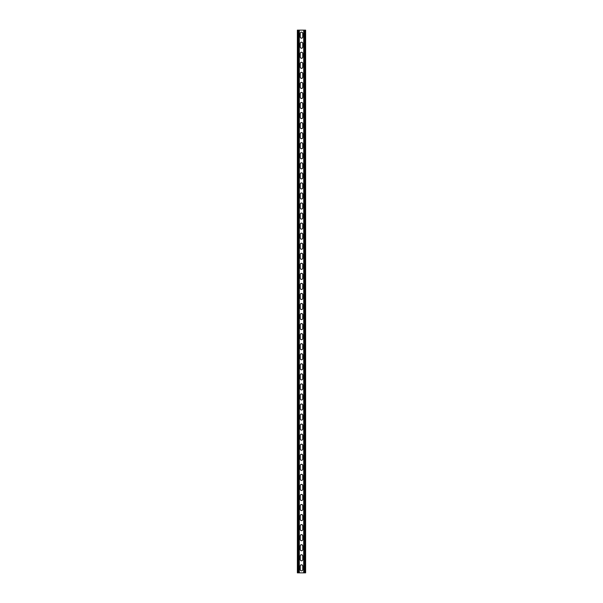 <?xml version="1.0" encoding="UTF-8"?>
<svg xmlns="http://www.w3.org/2000/svg" width="603" height="603" viewBox="0 0 603 603"><rect width="100%" height="100%" fill="white"/><g stroke="black" fill="none" stroke-linecap="round" stroke-linejoin="round"><path stroke-width="0.9" d="M299.292 30.15L299.292 572.85L303.708 572.85L303.708 30.15L298.538 30.15L298.538 572.85L299.292 572.85M300.241 566.066A1.259 1.259 0 0 1 301.5 564.807A1.259 1.259 0 0 1 302.759 566.066A1.259 1.259 0 0 0 301.5 564.807A1.259 1.259 0 0 0 300.241 566.066L300.241 569.586A1.259 1.259 0 0 0 301.5 570.837A1.259 1.259 0 0 0 302.759 569.586L302.759 566.066M302.759 569.586A1.259 1.259 0 0 1 301.5 570.837A1.259 1.259 0 0 1 300.241 569.586M300.241 556.019A1.259 1.259 0 0 1 301.5 554.76A1.259 1.259 0 0 1 302.759 556.019A1.259 1.259 0 0 0 301.5 554.76A1.259 1.259 0 0 0 300.241 556.019L300.241 559.531A1.259 1.259 0 0 0 301.5 560.79A1.259 1.259 0 0 0 302.759 559.531L302.759 556.019M302.759 559.531A1.259 1.259 0 0 1 301.5 560.79A1.259 1.259 0 0 1 300.241 559.531M300.241 314.819A1.259 1.259 0 0 1 301.5 313.56A1.259 1.259 0 0 1 302.759 314.819A1.259 1.259 0 0 0 301.5 313.56A1.259 1.259 0 0 0 300.241 314.819L300.241 318.331A1.259 1.259 0 0 0 301.5 319.59A1.259 1.259 0 0 0 302.759 318.331L302.759 314.819M302.759 318.331A1.259 1.259 0 0 1 301.5 319.59A1.259 1.259 0 0 1 300.241 318.331M300.241 304.764A1.259 1.259 0 0 1 301.5 303.513A1.259 1.259 0 0 1 302.759 304.764A1.259 1.259 0 0 0 301.5 303.513A1.259 1.259 0 0 0 300.241 304.764L300.241 308.284A1.259 1.259 0 0 0 301.5 309.543A1.259 1.259 0 0 0 302.759 308.284L302.759 304.764M302.759 308.284A1.259 1.259 0 0 1 301.5 309.543A1.259 1.259 0 0 1 300.241 308.284M300.241 324.866A1.259 1.259 0 0 1 301.5 323.607A1.259 1.259 0 0 1 302.759 324.866A1.259 1.259 0 0 0 301.5 323.607A1.259 1.259 0 0 0 300.241 324.866L300.241 328.386A1.259 1.259 0 0 0 301.5 329.637A1.259 1.259 0 0 0 302.759 328.386L302.759 324.866M302.759 328.386A1.259 1.259 0 0 1 301.5 329.637A1.259 1.259 0 0 1 300.241 328.386M300.241 334.914A1.259 1.259 0 0 1 301.5 333.663A1.259 1.259 0 0 1 302.759 334.914A1.259 1.259 0 0 0 301.5 333.663A1.259 1.259 0 0 0 300.241 334.914L300.241 338.434A1.259 1.259 0 0 0 301.5 339.693A1.259 1.259 0 0 0 302.759 338.434L302.759 334.914M302.759 338.434A1.259 1.259 0 0 1 301.5 339.693A1.259 1.259 0 0 1 300.241 338.434M300.241 344.969A1.259 1.259 0 0 1 301.5 343.71A1.259 1.259 0 0 1 302.759 344.969A1.259 1.259 0 0 0 301.5 343.71A1.259 1.259 0 0 0 300.241 344.969L300.241 348.481A1.259 1.259 0 0 0 301.5 349.74A1.259 1.259 0 0 0 302.759 348.481L302.759 344.969M302.759 348.481A1.259 1.259 0 0 1 301.5 349.74A1.259 1.259 0 0 1 300.241 348.481M300.241 355.016A1.259 1.259 0 0 1 301.5 353.757A1.259 1.259 0 0 1 302.759 355.016A1.259 1.259 0 0 0 301.5 353.757A1.259 1.259 0 0 0 300.241 355.016L300.241 358.536A1.259 1.259 0 0 0 301.5 359.787A1.259 1.259 0 0 0 302.759 358.536L302.759 355.016M302.759 358.536A1.259 1.259 0 0 1 301.5 359.787A1.259 1.259 0 0 1 300.241 358.536M300.241 365.064A1.259 1.259 0 0 1 301.5 363.813A1.259 1.259 0 0 1 302.759 365.064A1.259 1.259 0 0 0 301.5 363.813A1.259 1.259 0 0 0 300.241 365.064L300.241 368.584A1.259 1.259 0 0 0 301.5 369.843A1.259 1.259 0 0 0 302.759 368.584L302.759 365.064M302.759 368.584A1.259 1.259 0 0 1 301.5 369.843A1.259 1.259 0 0 1 300.241 368.584M300.241 375.119A1.259 1.259 0 0 1 301.5 373.86A1.259 1.259 0 0 1 302.759 375.119A1.259 1.259 0 0 0 301.5 373.86A1.259 1.259 0 0 0 300.241 375.119L300.241 378.631A1.259 1.259 0 0 0 301.5 379.89A1.259 1.259 0 0 0 302.759 378.631L302.759 375.119M302.759 378.631A1.259 1.259 0 0 1 301.5 379.89A1.259 1.259 0 0 1 300.241 378.631M300.241 385.166A1.259 1.259 0 0 1 301.5 383.907A1.259 1.259 0 0 1 302.759 385.166A1.259 1.259 0 0 0 301.5 383.907A1.259 1.259 0 0 0 300.241 385.166L300.241 388.686A1.259 1.259 0 0 0 301.5 389.937A1.259 1.259 0 0 0 302.759 388.686L302.759 385.166M302.759 388.686A1.259 1.259 0 0 1 301.5 389.937A1.259 1.259 0 0 1 300.241 388.686M300.241 395.214A1.259 1.259 0 0 1 301.5 393.963A1.259 1.259 0 0 1 302.759 395.214A1.259 1.259 0 0 0 301.5 393.963A1.259 1.259 0 0 0 300.241 395.214L300.241 398.734A1.259 1.259 0 0 0 301.5 399.993A1.259 1.259 0 0 0 302.759 398.734L302.759 395.214M302.759 398.734A1.259 1.259 0 0 1 301.5 399.993A1.259 1.259 0 0 1 300.241 398.734M300.241 405.269A1.259 1.259 0 0 1 301.5 404.01A1.259 1.259 0 0 1 302.759 405.269A1.259 1.259 0 0 0 301.5 404.01A1.259 1.259 0 0 0 300.241 405.269L300.241 408.781A1.259 1.259 0 0 0 301.5 410.04A1.259 1.259 0 0 0 302.759 408.781L302.759 405.269M302.759 408.781A1.259 1.259 0 0 1 301.5 410.04A1.259 1.259 0 0 1 300.241 408.781M300.241 415.316A1.259 1.259 0 0 1 301.5 414.057A1.259 1.259 0 0 1 302.759 415.316A1.259 1.259 0 0 0 301.5 414.057A1.259 1.259 0 0 0 300.241 415.316L300.241 418.836A1.259 1.259 0 0 0 301.5 420.087A1.259 1.259 0 0 0 302.759 418.836L302.759 415.316M302.759 418.836A1.259 1.259 0 0 1 301.5 420.087A1.259 1.259 0 0 1 300.241 418.836M300.241 425.364A1.259 1.259 0 0 1 301.5 424.113A1.259 1.259 0 0 1 302.759 425.364A1.259 1.259 0 0 0 301.5 424.113A1.259 1.259 0 0 0 300.241 425.364L300.241 428.884A1.259 1.259 0 0 0 301.5 430.143A1.259 1.259 0 0 0 302.759 428.884L302.759 425.364M302.759 428.884A1.259 1.259 0 0 1 301.5 430.143A1.259 1.259 0 0 1 300.241 428.884M300.241 435.419A1.259 1.259 0 0 1 301.5 434.16A1.259 1.259 0 0 1 302.759 435.419A1.259 1.259 0 0 0 301.5 434.16A1.259 1.259 0 0 0 300.241 435.419L300.241 438.931A1.259 1.259 0 0 0 301.5 440.19A1.259 1.259 0 0 0 302.759 438.931L302.759 435.419M302.759 438.931A1.259 1.259 0 0 1 301.5 440.19A1.259 1.259 0 0 1 300.241 438.931M300.241 445.466A1.259 1.259 0 0 1 301.5 444.207A1.259 1.259 0 0 1 302.759 445.466A1.259 1.259 0 0 0 301.5 444.207A1.259 1.259 0 0 0 300.241 445.466L300.241 448.986A1.259 1.259 0 0 0 301.5 450.237A1.259 1.259 0 0 0 302.759 448.986L302.759 445.466M302.759 448.986A1.259 1.259 0 0 1 301.5 450.237A1.259 1.259 0 0 1 300.241 448.986M300.241 455.514A1.259 1.259 0 0 1 301.5 454.263A1.259 1.259 0 0 1 302.759 455.514A1.259 1.259 0 0 0 301.5 454.263A1.259 1.259 0 0 0 300.241 455.514L300.241 459.034A1.259 1.259 0 0 0 301.5 460.293A1.259 1.259 0 0 0 302.759 459.034L302.759 455.514M302.759 459.034A1.259 1.259 0 0 1 301.5 460.293A1.259 1.259 0 0 1 300.241 459.034M300.241 465.569A1.259 1.259 0 0 1 301.5 464.31A1.259 1.259 0 0 1 302.759 465.569A1.259 1.259 0 0 0 301.5 464.31A1.259 1.259 0 0 0 300.241 465.569L300.241 469.081A1.259 1.259 0 0 0 301.5 470.34A1.259 1.259 0 0 0 302.759 469.081L302.759 465.569M302.759 469.081A1.259 1.259 0 0 1 301.5 470.34A1.259 1.259 0 0 1 300.241 469.081M300.241 475.616A1.259 1.259 0 0 1 301.5 474.357A1.259 1.259 0 0 1 302.759 475.616A1.259 1.259 0 0 0 301.5 474.357A1.259 1.259 0 0 0 300.241 475.616L300.241 479.136A1.259 1.259 0 0 0 301.5 480.387A1.259 1.259 0 0 0 302.759 479.136L302.759 475.616M302.759 479.136A1.259 1.259 0 0 1 301.5 480.387A1.259 1.259 0 0 1 300.241 479.136M300.241 485.664A1.259 1.259 0 0 1 301.5 484.413A1.259 1.259 0 0 1 302.759 485.664A1.259 1.259 0 0 0 301.5 484.413A1.259 1.259 0 0 0 300.241 485.664L300.241 489.184A1.259 1.259 0 0 0 301.5 490.443A1.259 1.259 0 0 0 302.759 489.184L302.759 485.664M302.759 489.184A1.259 1.259 0 0 1 301.5 490.443A1.259 1.259 0 0 1 300.241 489.184M300.241 495.719A1.259 1.259 0 0 1 301.5 494.46A1.259 1.259 0 0 1 302.759 495.719A1.259 1.259 0 0 0 301.5 494.46A1.259 1.259 0 0 0 300.241 495.719L300.241 499.231A1.259 1.259 0 0 0 301.5 500.49A1.259 1.259 0 0 0 302.759 499.231L302.759 495.719M302.759 499.231A1.259 1.259 0 0 1 301.5 500.49A1.259 1.259 0 0 1 300.241 499.231M300.241 505.766A1.259 1.259 0 0 1 301.5 504.507A1.259 1.259 0 0 1 302.759 505.766A1.259 1.259 0 0 0 301.5 504.507A1.259 1.259 0 0 0 300.241 505.766L300.241 509.286A1.259 1.259 0 0 0 301.5 510.537A1.259 1.259 0 0 0 302.759 509.286L302.759 505.766M302.759 509.286A1.259 1.259 0 0 1 301.5 510.537A1.259 1.259 0 0 1 300.241 509.286M300.241 515.814A1.259 1.259 0 0 1 301.5 514.563A1.259 1.259 0 0 1 302.759 515.814A1.259 1.259 0 0 0 301.5 514.563A1.259 1.259 0 0 0 300.241 515.814L300.241 519.334A1.259 1.259 0 0 0 301.5 520.593A1.259 1.259 0 0 0 302.759 519.334L302.759 515.814M302.759 519.334A1.259 1.259 0 0 1 301.5 520.593A1.259 1.259 0 0 1 300.241 519.334M300.241 525.869A1.259 1.259 0 0 1 301.5 524.61A1.259 1.259 0 0 1 302.759 525.869A1.259 1.259 0 0 0 301.5 524.61A1.259 1.259 0 0 0 300.241 525.869L300.241 529.381A1.259 1.259 0 0 0 301.5 530.64A1.259 1.259 0 0 0 302.759 529.381L302.759 525.869M302.759 529.381A1.259 1.259 0 0 1 301.5 530.64A1.259 1.259 0 0 1 300.241 529.381M300.241 535.916A1.259 1.259 0 0 1 301.5 534.657A1.259 1.259 0 0 1 302.759 535.916A1.259 1.259 0 0 0 301.5 534.657A1.259 1.259 0 0 0 300.241 535.916L300.241 539.436A1.259 1.259 0 0 0 301.5 540.687A1.259 1.259 0 0 0 302.759 539.436L302.759 535.916M302.759 539.436A1.259 1.259 0 0 1 301.5 540.687A1.259 1.259 0 0 1 300.241 539.436M300.241 545.964A1.259 1.259 0 0 1 301.5 544.713A1.259 1.259 0 0 1 302.759 545.964A1.259 1.259 0 0 0 301.5 544.713A1.259 1.259 0 0 0 300.241 545.964L300.241 549.484A1.259 1.259 0 0 0 301.5 550.743A1.259 1.259 0 0 0 302.759 549.484L302.759 545.964M302.759 549.484A1.259 1.259 0 0 1 301.5 550.743A1.259 1.259 0 0 1 300.241 549.484M300.241 36.934A1.259 1.259 0 0 0 301.5 38.193A1.259 1.259 0 0 0 302.759 36.934A1.259 1.259 0 0 1 301.5 38.193A1.259 1.259 0 0 1 300.241 36.934L300.241 33.414A1.259 1.259 0 0 1 301.5 32.163A1.259 1.259 0 0 1 302.759 33.414A1.259 1.259 0 0 0 301.5 32.163A1.259 1.259 0 0 0 300.241 33.414M302.759 33.414L302.759 36.934M300.241 46.981A1.259 1.259 0 0 0 301.5 48.24A1.259 1.259 0 0 0 302.759 46.981A1.259 1.259 0 0 1 301.5 48.24A1.259 1.259 0 0 1 300.241 46.981L300.241 43.469A1.259 1.259 0 0 1 301.5 42.21A1.259 1.259 0 0 1 302.759 43.469A1.259 1.259 0 0 0 301.5 42.21A1.259 1.259 0 0 0 300.241 43.469M302.759 43.469L302.759 46.981M300.241 288.181A1.259 1.259 0 0 0 301.5 289.44A1.259 1.259 0 0 0 302.759 288.181A1.259 1.259 0 0 1 301.5 289.44A1.259 1.259 0 0 1 300.241 288.181L300.241 284.669A1.259 1.259 0 0 1 301.5 283.41A1.259 1.259 0 0 1 302.759 284.669A1.259 1.259 0 0 0 301.5 283.41A1.259 1.259 0 0 0 300.241 284.669M302.759 284.669L302.759 288.181M300.241 298.236A1.259 1.259 0 0 0 301.5 299.487A1.259 1.259 0 0 0 302.759 298.236A1.259 1.259 0 0 1 301.5 299.487A1.259 1.259 0 0 1 300.241 298.236L300.241 294.716A1.259 1.259 0 0 1 301.5 293.457A1.259 1.259 0 0 1 302.759 294.716A1.259 1.259 0 0 0 301.5 293.457A1.259 1.259 0 0 0 300.241 294.716M302.759 294.716L302.759 298.236M300.241 278.134A1.259 1.259 0 0 0 301.5 279.393A1.259 1.259 0 0 0 302.759 278.134A1.259 1.259 0 0 1 301.5 279.393A1.259 1.259 0 0 1 300.241 278.134L300.241 274.614A1.259 1.259 0 0 1 301.5 273.363A1.259 1.259 0 0 1 302.759 274.614A1.259 1.259 0 0 0 301.5 273.363A1.259 1.259 0 0 0 300.241 274.614M302.759 274.614L302.759 278.134M300.241 268.086A1.259 1.259 0 0 0 301.5 269.337A1.259 1.259 0 0 0 302.759 268.086A1.259 1.259 0 0 1 301.5 269.337A1.259 1.259 0 0 1 300.241 268.086L300.241 264.566A1.259 1.259 0 0 1 301.5 263.307A1.259 1.259 0 0 1 302.759 264.566A1.259 1.259 0 0 0 301.5 263.307A1.259 1.259 0 0 0 300.241 264.566M302.759 264.566L302.759 268.086M300.241 258.031A1.259 1.259 0 0 0 301.5 259.29A1.259 1.259 0 0 0 302.759 258.031A1.259 1.259 0 0 1 301.5 259.29A1.259 1.259 0 0 1 300.241 258.031L300.241 254.519A1.259 1.259 0 0 1 301.5 253.26A1.259 1.259 0 0 1 302.759 254.519A1.259 1.259 0 0 0 301.5 253.26A1.259 1.259 0 0 0 300.241 254.519M302.759 254.519L302.759 258.031M300.241 247.984A1.259 1.259 0 0 0 301.5 249.243A1.259 1.259 0 0 0 302.759 247.984A1.259 1.259 0 0 1 301.5 249.243A1.259 1.259 0 0 1 300.241 247.984L300.241 244.464A1.259 1.259 0 0 1 301.5 243.213A1.259 1.259 0 0 1 302.759 244.464A1.259 1.259 0 0 0 301.5 243.213A1.259 1.259 0 0 0 300.241 244.464M302.759 244.464L302.759 247.984M300.241 237.936A1.259 1.259 0 0 0 301.5 239.187A1.259 1.259 0 0 0 302.759 237.936A1.259 1.259 0 0 1 301.5 239.187A1.259 1.259 0 0 1 300.241 237.936L300.241 234.416A1.259 1.259 0 0 1 301.5 233.157A1.259 1.259 0 0 1 302.759 234.416A1.259 1.259 0 0 0 301.5 233.157A1.259 1.259 0 0 0 300.241 234.416M302.759 234.416L302.759 237.936M300.241 227.881A1.259 1.259 0 0 0 301.5 229.14A1.259 1.259 0 0 0 302.759 227.881A1.259 1.259 0 0 1 301.5 229.14A1.259 1.259 0 0 1 300.241 227.881L300.241 224.369A1.259 1.259 0 0 1 301.5 223.11A1.259 1.259 0 0 1 302.759 224.369A1.259 1.259 0 0 0 301.5 223.11A1.259 1.259 0 0 0 300.241 224.369M302.759 224.369L302.759 227.881M300.241 217.834A1.259 1.259 0 0 0 301.5 219.093A1.259 1.259 0 0 0 302.759 217.834A1.259 1.259 0 0 1 301.5 219.093A1.259 1.259 0 0 1 300.241 217.834L300.241 214.314A1.259 1.259 0 0 1 301.5 213.063A1.259 1.259 0 0 1 302.759 214.314A1.259 1.259 0 0 0 301.5 213.063A1.259 1.259 0 0 0 300.241 214.314M302.759 214.314L302.759 217.834M300.241 207.786A1.259 1.259 0 0 0 301.5 209.037A1.259 1.259 0 0 0 302.759 207.786A1.259 1.259 0 0 1 301.5 209.037A1.259 1.259 0 0 1 300.241 207.786L300.241 204.266A1.259 1.259 0 0 1 301.5 203.007A1.259 1.259 0 0 1 302.759 204.266A1.259 1.259 0 0 0 301.5 203.007A1.259 1.259 0 0 0 300.241 204.266M302.759 204.266L302.759 207.786M300.241 197.731A1.259 1.259 0 0 0 301.5 198.99A1.259 1.259 0 0 0 302.759 197.731A1.259 1.259 0 0 1 301.5 198.99A1.259 1.259 0 0 1 300.241 197.731L300.241 194.219A1.259 1.259 0 0 1 301.5 192.96A1.259 1.259 0 0 1 302.759 194.219A1.259 1.259 0 0 0 301.5 192.96A1.259 1.259 0 0 0 300.241 194.219M302.759 194.219L302.759 197.731M300.241 187.684A1.259 1.259 0 0 0 301.5 188.943A1.259 1.259 0 0 0 302.759 187.684A1.259 1.259 0 0 1 301.5 188.943A1.259 1.259 0 0 1 300.241 187.684L300.241 184.164A1.259 1.259 0 0 1 301.5 182.913A1.259 1.259 0 0 1 302.759 184.164A1.259 1.259 0 0 0 301.5 182.913A1.259 1.259 0 0 0 300.241 184.164M302.759 184.164L302.759 187.684M300.241 177.636A1.259 1.259 0 0 0 301.5 178.887A1.259 1.259 0 0 0 302.759 177.636A1.259 1.259 0 0 1 301.5 178.887A1.259 1.259 0 0 1 300.241 177.636L300.241 174.116A1.259 1.259 0 0 1 301.5 172.857A1.259 1.259 0 0 1 302.759 174.116A1.259 1.259 0 0 0 301.5 172.857A1.259 1.259 0 0 0 300.241 174.116M302.759 174.116L302.759 177.636M300.241 167.581A1.259 1.259 0 0 0 301.5 168.84A1.259 1.259 0 0 0 302.759 167.581A1.259 1.259 0 0 1 301.5 168.84A1.259 1.259 0 0 1 300.241 167.581L300.241 164.069A1.259 1.259 0 0 1 301.5 162.81A1.259 1.259 0 0 1 302.759 164.069A1.259 1.259 0 0 0 301.5 162.81A1.259 1.259 0 0 0 300.241 164.069M302.759 164.069L302.759 167.581M300.241 157.534A1.259 1.259 0 0 0 301.5 158.793A1.259 1.259 0 0 0 302.759 157.534A1.259 1.259 0 0 1 301.5 158.793A1.259 1.259 0 0 1 300.241 157.534L300.241 154.014A1.259 1.259 0 0 1 301.5 152.763A1.259 1.259 0 0 1 302.759 154.014A1.259 1.259 0 0 0 301.5 152.763A1.259 1.259 0 0 0 300.241 154.014M302.759 154.014L302.759 157.534M300.241 147.486A1.259 1.259 0 0 0 301.5 148.737A1.259 1.259 0 0 0 302.759 147.486A1.259 1.259 0 0 1 301.5 148.737A1.259 1.259 0 0 1 300.241 147.486L300.241 143.966A1.259 1.259 0 0 1 301.5 142.707A1.259 1.259 0 0 1 302.759 143.966A1.259 1.259 0 0 0 301.5 142.707A1.259 1.259 0 0 0 300.241 143.966M302.759 143.966L302.759 147.486M300.241 137.431A1.259 1.259 0 0 0 301.5 138.69A1.259 1.259 0 0 0 302.759 137.431A1.259 1.259 0 0 1 301.5 138.69A1.259 1.259 0 0 1 300.241 137.431L300.241 133.919A1.259 1.259 0 0 1 301.5 132.66A1.259 1.259 0 0 1 302.759 133.919A1.259 1.259 0 0 0 301.5 132.66A1.259 1.259 0 0 0 300.241 133.919M302.759 133.919L302.759 137.431M300.241 127.384A1.259 1.259 0 0 0 301.5 128.643A1.259 1.259 0 0 0 302.759 127.384A1.259 1.259 0 0 1 301.5 128.643A1.259 1.259 0 0 1 300.241 127.384L300.241 123.864A1.259 1.259 0 0 1 301.5 122.613A1.259 1.259 0 0 1 302.759 123.864A1.259 1.259 0 0 0 301.5 122.613A1.259 1.259 0 0 0 300.241 123.864M302.759 123.864L302.759 127.384M300.241 117.336A1.259 1.259 0 0 0 301.5 118.587A1.259 1.259 0 0 0 302.759 117.336A1.259 1.259 0 0 1 301.5 118.587A1.259 1.259 0 0 1 300.241 117.336L300.241 113.816A1.259 1.259 0 0 1 301.5 112.557A1.259 1.259 0 0 1 302.759 113.816A1.259 1.259 0 0 0 301.5 112.557A1.259 1.259 0 0 0 300.241 113.816M302.759 113.816L302.759 117.336M300.241 107.281A1.259 1.259 0 0 0 301.5 108.54A1.259 1.259 0 0 0 302.759 107.281A1.259 1.259 0 0 1 301.5 108.54A1.259 1.259 0 0 1 300.241 107.281L300.241 103.769A1.259 1.259 0 0 1 301.5 102.51A1.259 1.259 0 0 1 302.759 103.769A1.259 1.259 0 0 0 301.5 102.51A1.259 1.259 0 0 0 300.241 103.769M302.759 103.769L302.759 107.281M300.241 97.234A1.259 1.259 0 0 0 301.5 98.493A1.259 1.259 0 0 0 302.759 97.234A1.259 1.259 0 0 1 301.5 98.493A1.259 1.259 0 0 1 300.241 97.234L300.241 93.714A1.259 1.259 0 0 1 301.5 92.463A1.259 1.259 0 0 1 302.759 93.714A1.259 1.259 0 0 0 301.5 92.463A1.259 1.259 0 0 0 300.241 93.714M302.759 93.714L302.759 97.234M300.241 87.186A1.259 1.259 0 0 0 301.5 88.437A1.259 1.259 0 0 0 302.759 87.186A1.259 1.259 0 0 1 301.5 88.437A1.259 1.259 0 0 1 300.241 87.186L300.241 83.666A1.259 1.259 0 0 1 301.5 82.407A1.259 1.259 0 0 1 302.759 83.666A1.259 1.259 0 0 0 301.5 82.407A1.259 1.259 0 0 0 300.241 83.666M302.759 83.666L302.759 87.186M300.241 77.131A1.259 1.259 0 0 0 301.5 78.39A1.259 1.259 0 0 0 302.759 77.131A1.259 1.259 0 0 1 301.5 78.39A1.259 1.259 0 0 1 300.241 77.131L300.241 73.619A1.259 1.259 0 0 1 301.5 72.36A1.259 1.259 0 0 1 302.759 73.619A1.259 1.259 0 0 0 301.5 72.36A1.259 1.259 0 0 0 300.241 73.619M302.759 73.619L302.759 77.131M300.241 67.084A1.259 1.259 0 0 0 301.5 68.343A1.259 1.259 0 0 0 302.759 67.084A1.259 1.259 0 0 1 301.5 68.343A1.259 1.259 0 0 1 300.241 67.084L300.241 63.564A1.259 1.259 0 0 1 301.5 62.313A1.259 1.259 0 0 1 302.759 63.564A1.259 1.259 0 0 0 301.5 62.313A1.259 1.259 0 0 0 300.241 63.564M302.759 63.564L302.759 67.084M300.241 57.036A1.259 1.259 0 0 0 301.5 58.287A1.259 1.259 0 0 0 302.759 57.036A1.259 1.259 0 0 1 301.5 58.287A1.259 1.259 0 0 1 300.241 57.036L300.241 53.516A1.259 1.259 0 0 1 301.5 52.257A1.259 1.259 0 0 1 302.759 53.516A1.259 1.259 0 0 0 301.5 52.257A1.259 1.259 0 0 0 300.241 53.516M302.759 53.516L302.759 57.036M298.538 30.15L297.377 30.15L297.377 572.85L298.538 572.85M303.708 30.15L305.623 30.15L305.623 572.85L303.708 572.85M298.131 30.15L298.131 572.85M304.869 30.15L304.869 572.85M304.462 30.15L304.462 572.85"/></g></svg>
